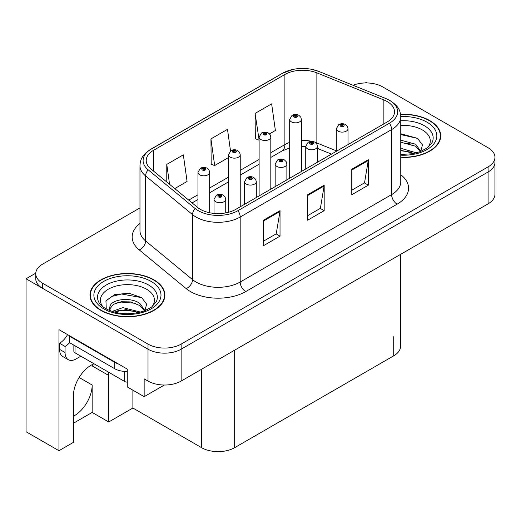 <?xml version="1.0" encoding="UTF-8"?>
<svg xmlns="http://www.w3.org/2000/svg" width="521" height="521" viewBox="0 0 521 521"><rect width="100%" height="100%" fill="white"/><g stroke="black" fill="none" stroke-linecap="round" stroke-linejoin="round"><path stroke-width="0.78" d="M94.08 363.821A24.975 14.419 120 0 0 91.064 365.26A24.975 14.419 120 0 0 73.402 395.849L73.402 442.375L58.945 450.717L26.05 431.733L26.05 278.787L148.016 349.2A23.412 13.52 0 0 0 181.132 349.2L488.092 171.982A23.412 13.52 0 0 0 494.95 162.422A23.412 13.52 0 0 1 488.092 171.982L181.132 349.2A23.412 13.52 0 0 1 148.016 349.2L42.605 288.341A23.412 13.52 0 0 1 35.747 278.787L35.747 273.688A23.412 13.52 0 0 0 42.605 283.248L148.016 344.107A23.412 13.52 0 0 0 181.132 344.107L488.092 166.883A23.412 13.52 0 0 0 494.95 157.322A23.412 13.52 0 0 0 488.092 147.762L382.681 86.903A23.412 13.52 0 0 0 353.03 85.255M58.945 450.717L58.945 329.637L127.267 369.083L127.267 386.927L144.154 396.676L144.154 378.839L148.016 381.066A23.412 13.52 0 0 0 181.132 381.066L488.092 203.841A23.412 13.52 0 0 0 494.95 194.287L494.95 157.322M164.343 385.026L144.154 396.676M367.012 82.956L366.126 82.442L365.241 82.956M35.767 273.173L26.05 278.787M400.577 254.372L400.577 346.276A23.412 13.52 180 0 1 393.72 355.83L234.665 447.663A23.412 13.52 180 0 1 201.549 447.663L132.894 408.021L132.894 390.177M132.894 408.021L108.726 421.977L108.726 375.459A24.975 14.419 120 0 0 108.466 372.124M73.402 423.254L92.165 412.424L108.726 421.977M108.726 375.459L92.386 366.029A24.975 14.419 120 0 0 92.341 364.576M73.402 416.207A24.975 14.419 120 0 0 92.165 385.019L79.14 377.497M92.165 412.424L92.165 385.019M400.766 157.459A37.466 21.628 0 0 0 440.727 135.877A37.466 21.628 0 0 0 429.76 120.585A37.466 21.628 0 0 0 400.558 114.307M153.923 279.836A37.466 21.628 0 0 0 113.096 275.147A37.466 21.628 0 0 0 89.97 295.133A37.466 21.628 0 0 0 100.944 310.425A37.466 21.628 0 0 0 141.771 315.114A37.466 21.628 0 0 0 164.897 295.133A37.466 21.628 0 0 0 153.923 279.836M90.361 297.113A37.466 21.628 0 0 0 90.231 297.68M387.207 101.562A24.975 14.419 180 0 1 394.521 111.754A24.975 14.419 180 0 1 387.207 121.953L235.766 209.383A24.975 14.419 180 0 1 197.648 207.462L150.738 168.778A24.975 14.419 180 0 1 146.219 160.507A24.975 14.419 180 0 1 153.532 150.315L284.889 74.477A24.975 14.419 180 0 1 316.872 72.862L383.873 99.947A24.975 14.419 180 0 1 387.207 101.562M389.415 100.286A28.095 16.223 0 0 0 385.664 98.469L318.663 71.384A28.095 16.223 0 0 0 311.916 69.378A28.095 16.223 0 0 0 293.18 69.378A28.095 16.223 0 0 0 282.682 73.201L151.324 149.039A28.095 16.223 0 0 0 148.179 169.813L195.088 208.498A28.095 16.223 0 0 0 237.973 210.66L389.415 123.23A28.095 16.223 0 0 0 389.415 100.286M263.47 220.22L263.47 245.71L280.031 236.15L280.031 210.66L263.47 220.22M263.47 241.19L276.228 233.825L279.959 211.506A6.245 3.608 -120 0 0 280.031 210.66M276.11 233.89L280.031 236.15M351.773 169.24L351.773 194.73L368.334 185.17L368.334 159.68L351.773 169.24M351.773 190.211L364.524 182.845L368.262 160.527A6.245 3.608 -120 0 0 368.334 159.68M364.413 182.91L368.334 185.17M307.624 194.73L307.624 220.22L324.179 210.66L324.179 185.17L307.624 194.73M307.624 215.701L320.376 208.335L324.114 186.017A6.245 3.608 -120 0 0 324.179 185.17M320.265 208.4L324.179 210.66M139.973 207.912L42.605 264.127A23.412 13.52 0 0 0 35.747 273.688M269.5 133.884L275.381 130.491L271.643 103.855L255.082 113.415L255.349 138.755M174.756 188.582L187.078 181.471L183.34 154.835L166.779 164.395L166.779 182.011M230.523 150.947L227.488 129.345L210.933 138.905L211.2 164.245M210.933 138.905L214.672 165.541L228.537 157.537M214.672 165.541L210.933 164.141M255.082 113.415L259.106 139.882M258.82 140.051L255.082 138.651M166.779 164.395L169.579 184.317M164.636 297.68A37.466 21.628 0 0 0 164.506 297.113M440.466 138.43A37.466 21.628 0 0 0 440.343 137.863M209.67 212.763L209.67 172.418A5.855 3.38 180 0 1 206.055 175.544A5.855 3.38 180 0 1 199.673 174.809A5.855 3.38 180 0 1 197.96 172.418L200.292 168.361A3.901 2.351 57.8 0 1 202.376 168.472A1.954 1.127 0 0 0 202.435 170.035A1.954 1.127 0 0 0 205.196 170.035A1.954 1.127 0 0 0 205.196 168.439A1.954 1.127 0 0 0 202.493 168.407L203.288 168.902A0.781 0.449 180 0 1 204.369 168.915A0.781 0.449 180 0 1 204.597 169.234A0.781 0.449 180 0 1 204.115 169.651A0.781 0.449 180 0 1 203.262 169.553A0.781 0.449 180 0 1 203.034 169.234A0.781 0.449 180 0 1 203.236 168.928L202.376 168.472M203.288 169.566L203.288 168.902M202.493 168.407A3.901 2.156 -117.9 0 0 200.67 168.14A3.901 2.156 -117.9 0 0 200.5 168.25M203.236 169.54L203.236 168.928M225.73 212.92L225.73 199.348A5.855 3.38 180 0 1 222.115 202.467A5.855 3.38 180 0 1 215.733 201.738A5.855 3.38 180 0 1 214.02 199.348L216.352 195.284A3.901 2.351 57.8 0 1 218.436 195.401A1.954 1.127 0 0 0 218.494 196.958A1.954 1.127 0 0 0 221.256 196.958A1.954 1.127 0 0 0 221.256 195.362A1.954 1.127 0 0 0 218.553 195.329L219.348 195.824A0.781 0.449 180 0 1 220.429 195.844A0.781 0.449 180 0 1 220.657 196.156A0.781 0.449 180 0 1 220.175 196.573A0.781 0.449 180 0 1 219.321 196.476A0.781 0.449 180 0 1 219.094 196.156A0.781 0.449 180 0 1 219.295 195.857L218.436 195.401M219.348 196.489L219.348 195.824M218.553 195.329A3.901 2.156 -117.9 0 0 216.729 195.062A3.901 2.156 -117.9 0 0 216.56 195.18M219.295 196.463L219.295 195.857M240.24 206.804L240.24 154.77A5.855 3.38 180 0 1 236.632 157.889A5.855 3.38 180 0 1 230.249 157.16A5.855 3.38 180 0 1 228.537 154.77L230.868 150.706A3.901 2.351 57.8 0 1 232.952 150.823A1.954 1.127 0 0 0 233.011 152.379A1.954 1.127 0 0 0 235.766 152.379A1.954 1.127 0 0 0 235.766 150.784A1.954 1.127 0 0 0 233.069 150.751L233.864 151.253A0.781 0.449 180 0 1 234.938 151.266A0.781 0.449 180 0 1 235.166 151.585A0.781 0.449 180 0 1 234.684 152.002A0.781 0.449 180 0 1 233.838 151.904A0.781 0.449 180 0 1 233.61 151.585A0.781 0.449 180 0 1 233.812 151.279L232.952 150.823M233.864 151.917L233.864 151.253M233.069 150.751A3.901 2.156 -117.9 0 0 231.246 150.491A3.901 2.156 -117.9 0 0 231.07 150.602M233.812 151.885L233.812 151.279M270.816 189.149L270.816 137.114A5.855 3.38 180 0 1 267.201 140.24A5.855 3.38 180 0 1 260.826 139.504A5.855 3.38 180 0 1 259.106 137.114L261.444 133.057A3.901 2.351 57.8 0 1 263.522 133.168A1.954 1.127 0 0 0 263.58 134.731A1.954 1.127 0 0 0 266.342 134.731A1.954 1.127 0 0 0 266.342 133.135A1.954 1.127 0 0 0 263.646 133.102L264.434 133.597A0.781 0.449 180 0 1 265.515 133.61A0.781 0.449 180 0 1 265.743 133.93A0.781 0.449 180 0 1 265.261 134.346A0.781 0.449 180 0 1 264.414 134.249A0.781 0.449 180 0 1 264.18 133.93A0.781 0.449 180 0 1 264.388 133.623L263.522 133.168M264.434 134.262L264.434 133.597M263.646 133.102A3.901 2.156 -117.9 0 0 261.822 132.835A3.901 2.156 -117.9 0 0 261.646 132.946M264.388 134.236L264.388 133.623M301.392 171.5L301.392 119.465A5.855 3.38 180 0 1 297.778 122.585A5.855 3.38 180 0 1 291.395 121.855A5.855 3.38 180 0 1 289.683 119.465L292.02 115.401A3.901 2.351 57.8 0 1 294.098 115.519A1.954 1.127 0 0 0 294.157 117.075A1.954 1.127 0 0 0 296.918 117.075A1.954 1.127 0 0 0 296.918 115.48A1.954 1.127 0 0 0 294.222 115.447L295.01 115.949A0.781 0.449 180 0 1 296.091 115.962A0.781 0.449 180 0 1 296.319 116.281A0.781 0.449 180 0 1 295.837 116.697A0.781 0.449 180 0 1 294.984 116.6A0.781 0.449 180 0 1 294.756 116.281A0.781 0.449 180 0 1 294.964 115.975L294.098 115.519M295.01 116.613L295.01 115.949M294.222 115.447A3.901 2.156 -117.9 0 0 292.392 115.187A3.901 2.156 -117.9 0 0 292.222 115.297M294.964 116.58L294.964 115.975M256.299 197.531L256.299 181.692A5.855 3.38 180 0 1 252.692 184.818A5.855 3.38 180 0 1 246.309 184.082A5.855 3.38 180 0 1 244.596 181.692L246.928 177.628A3.901 2.351 57.8 0 1 249.012 177.746A1.954 1.127 0 0 0 249.071 179.302A1.954 1.127 0 0 0 251.825 179.302A1.954 1.127 0 0 0 251.825 177.713A1.954 1.127 0 0 0 249.129 177.674L249.924 178.175A0.781 0.449 180 0 1 250.998 178.189A0.781 0.449 180 0 1 251.226 178.508A0.781 0.449 180 0 1 250.744 178.924A0.781 0.449 180 0 1 249.898 178.827A0.781 0.449 180 0 1 249.67 178.508A0.781 0.449 180 0 1 249.872 178.202L249.012 177.746M249.924 178.84L249.924 178.175M249.129 177.674A3.901 2.156 -117.9 0 0 247.306 177.414A3.901 2.156 -117.9 0 0 247.136 177.524M249.872 178.814L249.872 178.202M286.876 179.882L286.876 164.043A5.855 3.38 180 0 1 283.261 167.163A5.855 3.38 180 0 1 276.885 166.433A5.855 3.38 180 0 1 275.166 164.043L277.504 159.98A3.901 2.351 57.8 0 1 279.582 160.097A1.954 1.127 0 0 0 279.64 161.653A1.954 1.127 0 0 0 282.402 161.653A1.954 1.127 0 0 0 282.402 160.058A1.954 1.127 0 0 0 279.705 160.025L280.493 160.52A0.781 0.449 180 0 1 281.574 160.54A0.781 0.449 180 0 1 281.802 160.852A0.781 0.449 180 0 1 281.32 161.269A0.781 0.449 180 0 1 280.474 161.171A0.781 0.449 180 0 1 280.239 160.852A0.781 0.449 180 0 1 280.448 160.553L279.582 160.097M280.493 161.184L280.493 160.52M279.705 160.025A3.901 2.156 -117.9 0 0 277.882 159.758A3.901 2.156 -117.9 0 0 277.706 159.875M280.448 161.158L280.448 160.553M317.452 162.226L317.452 146.388A5.855 3.38 180 0 1 313.837 149.514A5.855 3.38 180 0 1 307.462 148.778A5.855 3.38 180 0 1 305.742 146.388L308.08 142.324A3.901 2.351 57.8 0 1 310.158 142.441A1.954 1.127 0 0 0 310.216 143.998A1.954 1.127 0 0 0 312.978 143.998A1.954 1.127 0 0 0 312.978 142.409A1.954 1.127 0 0 0 310.282 142.37L311.07 142.871A0.781 0.449 180 0 1 312.151 142.884A0.781 0.449 180 0 1 312.379 143.203A0.781 0.449 180 0 1 311.897 143.62A0.781 0.449 180 0 1 311.044 143.522A0.781 0.449 180 0 1 310.816 143.203A0.781 0.449 180 0 1 311.024 142.897L310.158 142.441M311.07 143.536L311.07 142.871M310.282 142.37A3.901 2.156 -117.9 0 0 308.452 142.109A3.901 2.156 -117.9 0 0 308.282 142.22M311.024 143.509L311.024 142.897M348.028 144.577L348.028 128.739A5.855 3.38 180 0 1 344.414 131.859A5.855 3.38 180 0 1 338.031 131.129A5.855 3.38 180 0 1 336.319 128.739L338.657 124.675A3.901 2.351 57.8 0 1 340.734 124.793A1.954 1.127 0 0 0 340.793 126.349A1.954 1.127 0 0 0 343.554 126.349A1.954 1.127 0 0 0 343.554 124.753A1.954 1.127 0 0 0 340.851 124.721L341.646 125.216A0.781 0.449 180 0 1 342.727 125.235A0.781 0.449 180 0 1 342.955 125.548A0.781 0.449 180 0 1 342.473 125.965A0.781 0.449 180 0 1 341.62 125.867L341.6 125.248L340.734 124.793M341.646 125.88L341.646 125.216M340.851 124.721A3.901 2.156 -117.9 0 0 339.028 124.454A3.901 2.156 -117.9 0 0 338.858 124.571M341.62 125.867A0.781 0.449 180 0 1 341.392 125.548A0.781 0.449 180 0 1 341.6 125.248M80.853 356.182L76.105 358.923A15.61 9.013 -60 0 1 68.303 359.698A15.61 9.013 -60 0 1 65.066 352.548L65.066 346.432L59.55 343.248A15.61 9.013 120 0 0 67.574 334.619M69.612 342.681A15.61 9.013 -60 0 1 65.066 346.432M68.303 359.698L62.781 356.507A15.61 9.013 -60 0 1 59.55 349.363L59.55 343.248M118.274 363.892A15.61 9.013 180 0 1 114.737 362.362L69.482 336.234A15.61 9.013 0 0 0 69.951 335.993M114.737 362.362L114.737 368.738A15.61 9.013 0 0 0 127.267 371.336M69.482 336.234L69.482 342.61L114.737 368.738M400.766 125.45A27.007 15.591 180 0 1 422.368 129.95A27.007 15.591 180 0 1 427.695 147.632M420.558 152.041L422.466 144.916L417.516 138.345L400.766 133.754M400.59 114.529A37.076 21.407 180 0 1 429.48 120.742A37.076 21.407 180 0 1 440.343 135.877A37.076 21.407 180 0 1 400.766 157.231M400.766 148.264L416.448 152.855M400.766 150.289L414.143 153.408M400.766 140.175L415.745 144.258L420.831 151.409M400.766 142.194L415.745 146.284L420.343 151.598M400.766 134.561L417.608 138.41M400.766 142.656L411.382 144.05M400.766 150.751L411.395 152.152M103.002 306.882A27.007 15.591 180 0 1 111.891 287.475A27.007 15.591 180 0 1 146.531 289.201A27.007 15.591 180 0 1 151.858 306.882M144.721 311.291L146.635 304.166L141.686 297.595L128.791 293.199L114.705 294.625L105.965 300.754L106.238 308.595M153.649 279.998A37.076 21.407 180 0 1 164.506 295.133A37.076 21.407 180 0 1 141.621 314.905A37.076 21.407 180 0 1 101.217 310.269A37.076 21.407 180 0 1 90.361 295.133A37.076 21.407 180 0 1 113.246 275.355A37.076 21.407 180 0 1 153.649 279.998M112.035 311.441L122.865 307.618L140.618 312.105M114.066 312.053L126.225 309.559L138.312 312.665M109.143 310.366L109.977 306.381A17.642 10.186 0 0 0 109.788 307.878A17.642 10.186 0 0 0 110.608 310.946M109.977 306.381C111.253 299.354 130.55 296.566 139.908 303.509L145.001 310.659M109.872 308.855L113.409 304.349L121.341 301.718L130.465 301.906L139.908 305.534L144.506 310.848M73.858 345.136L73.858 351.213A3.901 2.253 0 0 0 75.004 352.802L124.675 381.483A3.901 2.253 0 0 0 127.267 382.14M105.763 301.112L111.878 296.429L121.478 294L141.771 297.66M115.844 303.118L121.478 302.095L135.551 303.307M115.87 311.206L121.478 310.19L135.558 311.402M488.092 203.841L488.092 166.883M181.132 381.066L181.132 344.107M148.016 381.066L148.016 344.107M234.665 447.663L234.665 350.158M393.72 355.83L393.72 336.716M201.549 447.663L201.549 369.278M400.766 174.711A39.023 22.533 180 0 1 397.139 204.16L245.704 291.591A7.802 4.507 60 0 1 240.181 282.037L391.623 194.6A31.221 18.027 0 0 0 400.766 181.855L400.766 116.854A31.221 18.027 180 0 1 391.623 129.599A7.802 4.507 -120 0 0 389.415 123.23M245.704 291.591A39.023 22.533 180 0 1 190.51 291.591A39.023 22.533 180 0 1 186.14 288.588L139.231 249.904A39.023 22.533 180 0 1 139.973 223.463M196.033 282.037A31.221 18.027 0 0 0 240.181 282.037L240.181 217.036A31.221 18.027 180 0 1 192.536 214.626L145.619 175.948A31.221 18.027 180 0 1 139.973 165.606L139.973 230.608A31.221 18.027 0 0 0 145.619 240.949L192.536 279.627A31.221 18.027 0 0 0 196.033 282.037M400.766 116.854C400.252 111.494 399.809 107.072 390.008 100.54L385.905 98.547A7.802 3.654 112 0 0 385.664 98.469M293.18 69.378L282.089 73.454A7.802 4.507 60 0 1 282.682 73.201M151.324 149.039A7.802 4.507 -120 0 0 150.738 149.286C141.158 155.603 140.442 160.188 139.973 165.606M148.179 169.813A7.802 5.223 129.5 0 0 145.619 175.948L145.619 240.949A7.802 5.223 -50.5 0 1 139.231 249.904M311.916 69.378L318.904 71.462A7.802 3.654 112 0 0 318.663 71.384M195.088 208.498A7.802 5.223 129.5 0 0 192.536 214.626L192.536 279.627A7.802 5.223 -50.5 0 1 186.14 288.588M237.973 210.66A7.802 4.507 60 0 1 240.181 217.036L391.623 129.599L391.623 194.6A7.802 4.507 60 0 0 397.139 204.16M42.605 283.248L42.605 288.341M153.532 150.315L153.532 171.09M383.873 99.947L383.873 123.881M316.872 72.862L316.872 142.962A24.975 14.419 0 0 0 315.068 142.298M336.319 150.823L316.872 142.962A14.047 6.578 -68 0 0 316.931 144.265M311.721 141.36A24.975 14.419 0 0 0 301.392 140.37M289.683 142.415A24.975 14.419 0 0 0 284.889 144.577L270.816 152.699M284.889 74.477L284.889 144.577A14.047 8.108 60 0 1 281.978 151.005L270.816 157.453M259.106 159.459L240.24 170.354M228.537 177.114L209.67 188.003M197.96 194.763L188.719 200.097M331.493 154.118L319.666 149.345A14.047 6.578 -68 0 1 317.452 146.746M307.624 195.538L324.114 186.017M351.773 170.048L368.262 160.527M263.47 221.028L279.959 211.506M65.066 352.548L59.55 349.363M400.766 120.748A29.905 17.265 180 0 1 424.413 125.743A29.905 17.265 180 0 1 432.111 142.507L427.454 147.808L420.336 151.598L412.476 153.741L400.766 154.483M400.76 116.554A33.559 19.375 180 0 1 426.999 122.181A33.559 19.375 180 0 1 433.772 143.959A33.559 19.375 180 0 1 400.766 155.199M98.586 301.757A29.905 17.265 180 0 1 112.412 282.271A29.905 17.265 180 0 1 148.576 284.994A29.905 17.265 180 0 1 156.274 301.757L151.624 307.064L144.499 310.855C130.432 315.329 117.479 314.593 105.652 308.64C101.914 306.348 99.563 304.056 98.586 301.757M151.162 281.431A33.559 19.375 180 0 1 151.162 308.829A33.559 19.375 180 0 1 103.699 308.829A33.559 19.375 180 0 1 103.699 281.431A33.559 19.375 180 0 1 151.162 281.431M124.675 381.483L124.675 371.356M75.004 352.802L75.004 345.794M282.089 73.454L150.738 149.286M385.905 98.547L318.904 71.462M319.666 149.345L317.452 148.531M305.742 168.986L305.742 146.388L301.392 146.303M289.683 147.925L281.978 151.005M259.106 164.213L240.24 175.102M228.537 181.862L209.67 192.757M197.96 199.517L192.112 202.89M209.67 172.418L209.032 170.1L207.143 168.244C205 167.137 202.838 167.098 200.67 168.14M197.96 207.71L197.96 172.418M225.73 199.348L225.092 197.023L223.203 195.167C221.06 194.059 218.898 194.027 216.729 195.062M214.02 213.415L214.02 199.348M240.24 154.77L239.608 152.445L237.719 150.595C235.57 149.481 233.415 149.449 231.246 150.491M228.537 212.294L228.537 154.77M270.816 137.114L270.184 134.796L268.295 132.94C266.146 131.833 263.991 131.793 261.822 132.835M259.106 195.909L259.106 137.114M301.392 119.465L300.76 117.14L298.872 115.291C296.723 114.177 294.567 114.145 292.392 115.187M289.683 178.26L289.683 119.465M256.299 181.692L255.668 179.367L253.779 177.518C251.63 176.411 249.474 176.372 247.306 177.414M244.596 204.291L244.596 181.692M286.876 164.043L286.244 161.718L284.355 159.862C282.206 158.755 280.051 158.723 277.882 159.758M275.166 186.635L275.166 164.043M317.452 146.388L316.82 144.063L314.931 142.213C312.782 141.106 310.627 141.067 308.452 142.109M348.028 128.739L347.396 126.414L345.501 124.558C343.359 123.451 341.196 123.418 339.028 124.454M336.319 151.331L336.319 128.739M440.343 135.877L440.343 138.99M164.506 295.133L164.506 298.246M90.361 295.133L90.361 298.246"/></g></svg>
